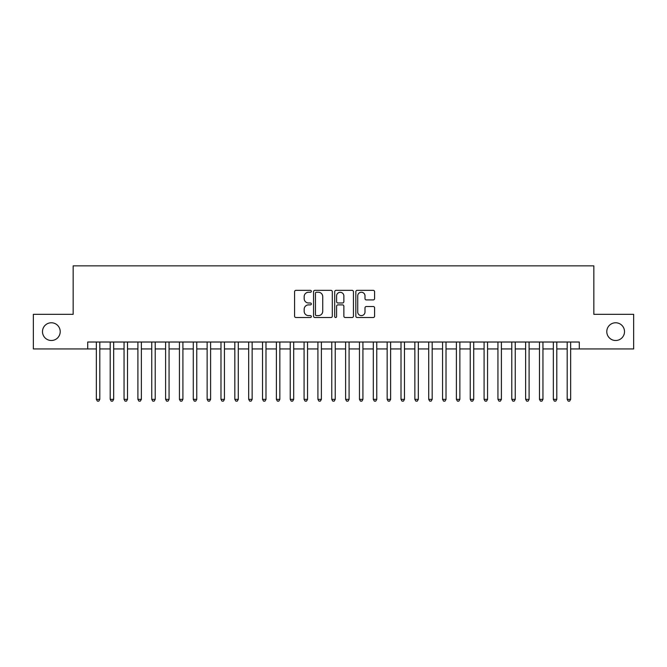<?xml version="1.0" encoding="UTF-8"?>
<svg xmlns="http://www.w3.org/2000/svg" width="667" height="667" viewBox="0 0 667 667"><rect width="100%" height="100%" fill="white"/><g stroke="black" fill="none" stroke-linecap="round" stroke-linejoin="round"><path stroke-width="1" d="M311.347 291.296A0.95 0.95 0 0 0 310.397 290.345L295.948 290.345A1.359 1.359 0 0 0 294.589 291.704L294.589 316.166A1.359 1.359 0 0 0 295.948 317.525L310.397 317.525A0.95 0.95 0 0 0 311.347 316.575A0.95 0.95 0 0 0 310.397 315.624L308.521 315.624A4.352 4.352 0 0 1 304.177 311.272L304.177 309.238A4.352 4.352 0 0 1 308.521 304.886L310.397 304.886A0.95 0.95 0 0 0 311.347 303.935A0.95 0.95 0 0 0 310.397 302.985L308.521 302.985A4.352 4.352 0 0 1 304.177 298.633L304.177 296.598A4.352 4.352 0 0 1 308.521 292.246L310.397 292.246A0.95 0.95 0 0 0 311.347 291.296M606.787 331.632A8.863 8.863 0 0 0 615.649 340.495A8.863 8.863 0 0 0 624.512 331.632A8.863 8.863 0 0 0 615.649 322.77A8.863 8.863 0 0 0 606.787 331.632M42.488 331.632A8.863 8.863 0 0 0 51.351 340.495A8.863 8.863 0 0 0 60.213 331.632A8.863 8.863 0 0 0 51.351 322.77A8.863 8.863 0 0 0 42.488 331.632M373.228 299.925A1.359 1.359 0 0 0 374.587 298.566L374.587 291.704A1.359 1.359 0 0 0 373.228 290.345L357.187 290.345A1.359 1.359 0 0 0 355.828 291.704L355.828 316.166A1.359 1.359 0 0 0 357.187 317.525L373.228 317.525A1.359 1.359 0 0 0 374.587 316.166L374.587 307.879A1.359 1.359 0 0 0 373.228 306.52L366.358 306.52A1.359 1.359 0 0 0 364.999 307.879L364.999 311.989A3.635 3.635 0 0 1 361.364 315.624A3.635 3.635 0 0 1 357.729 311.989L357.729 295.881A3.635 3.635 0 0 1 361.364 292.246A3.635 3.635 0 0 1 364.999 295.881L364.999 298.566A1.359 1.359 0 0 0 366.358 299.925L373.228 299.925M87.702 348.941L33.35 348.941L33.35 314.324L73.162 314.324L73.162 265.858L593.838 265.858L593.838 314.324L633.65 314.324L633.65 348.941L579.298 348.941L579.298 342.013L87.702 342.013L87.702 348.941L96.356 348.941M332.308 291.704A1.359 1.359 0 0 0 330.949 290.345L314.916 290.345A1.359 1.359 0 0 0 313.557 291.704L313.557 316.166A1.359 1.359 0 0 0 314.916 317.525L330.949 317.525A1.359 1.359 0 0 0 332.308 316.166L332.308 291.704M336.051 290.345L352.084 290.345A1.359 1.359 0 0 1 353.443 291.704L353.443 316.166A1.359 1.359 0 0 1 352.084 317.525L345.223 317.525A1.359 1.359 0 0 1 343.864 316.166L343.864 306.245A1.359 1.359 0 0 0 342.505 304.886L337.952 304.886A1.359 1.359 0 0 0 336.593 306.245L336.593 316.575A0.95 0.95 0 0 1 335.643 317.525A0.95 0.95 0 0 1 334.692 316.575L334.692 291.704A1.359 1.359 0 0 1 336.051 290.345M99.817 348.941L110.205 348.941M113.665 348.941L124.054 348.941M127.514 348.941L137.902 348.941M141.362 348.941L151.751 348.941M155.211 348.941L165.599 348.941M169.059 348.941L179.44 348.941M182.908 348.941L193.288 348.941M196.757 348.941L207.137 348.941M210.605 348.941L220.985 348.941M224.445 348.941L234.834 348.941M238.294 348.941L248.683 348.941M252.143 348.941L262.531 348.941M265.991 348.941L276.38 348.941M279.84 348.941L290.228 348.941M293.688 348.941L304.077 348.941M307.537 348.941L317.917 348.941M321.386 348.941L331.766 348.941M335.234 348.941L345.614 348.941M349.083 348.941L359.463 348.941M362.923 348.941L373.312 348.941M376.772 348.941L387.16 348.941M390.62 348.941L401.009 348.941M404.469 348.941L414.857 348.941M418.317 348.941L428.706 348.941M432.166 348.941L442.554 348.941M446.015 348.941L456.395 348.941M459.863 348.941L470.243 348.941M473.712 348.941L484.092 348.941M487.56 348.941L497.941 348.941M501.401 348.941L511.789 348.941M515.249 348.941L525.638 348.941M529.098 348.941L539.486 348.941M542.946 348.941L553.335 348.941M556.795 348.941L567.183 348.941M570.644 348.941L579.298 348.941M316.408 292.246A0.95 0.95 0 0 0 315.458 293.197L315.458 314.674A0.95 0.95 0 0 0 316.408 315.624L318.376 315.624A4.352 4.352 0 0 0 322.728 311.272L322.728 296.598A4.352 4.352 0 0 0 318.376 292.246L316.408 292.246M343.864 295.948A3.635 3.635 0 0 0 340.228 292.313A3.635 3.635 0 0 0 336.593 295.948L336.593 301.626A1.359 1.359 0 0 0 337.952 302.985L342.505 302.985A1.359 1.359 0 0 0 343.864 301.626L343.864 295.948M99.817 342.013L99.817 399.35L96.356 399.35L96.356 342.013M99.817 399.35L98.783 401.142L97.399 401.142L96.356 399.35M113.665 342.013L113.665 399.35L110.205 399.35L110.205 342.013M113.665 399.35L112.631 401.142L111.247 401.142L110.205 399.35M127.514 342.013L127.514 399.35L124.054 399.35L124.054 342.013M127.514 399.35L126.48 401.142L125.088 401.142L124.054 399.35M141.362 342.013L141.362 399.35L137.902 399.35L137.902 342.013M141.362 399.35L140.32 401.142L138.936 401.142L137.902 399.35M155.211 342.013L155.211 399.35L151.751 399.35L151.751 342.013M155.211 399.35L154.169 401.142L152.785 401.142L151.751 399.35M169.059 342.013L169.059 399.35L165.599 399.35L165.599 342.013M169.059 399.35L168.017 401.142L166.633 401.142L165.599 399.35M182.908 342.013L182.908 399.35L179.44 399.35L179.44 342.013M182.908 399.35L181.866 401.142L180.482 401.142L179.44 399.35M196.757 342.013L196.757 399.35L193.288 399.35L193.288 342.013M196.757 399.35L195.714 401.142L194.33 401.142L193.288 399.35M210.605 342.013L210.605 399.35L207.137 399.35L207.137 342.013M210.605 399.35L209.563 401.142L208.179 401.142L207.137 399.35M224.445 342.013L224.445 399.35L220.985 399.35L220.985 342.013M224.445 399.35L223.412 401.142L222.028 401.142L220.985 399.35M238.294 342.013L238.294 399.35L234.834 399.35L234.834 342.013M238.294 399.35L237.26 401.142L235.876 401.142L234.834 399.35M252.143 342.013L252.143 399.35L248.683 399.35L248.683 342.013M252.143 399.35L251.109 401.142L249.725 401.142L248.683 399.35M265.991 342.013L265.991 399.35L262.531 399.35L262.531 342.013M265.991 399.35L264.957 401.142L263.565 401.142L262.531 399.35M279.84 342.013L279.84 399.35L276.38 399.35L276.38 342.013M279.84 399.35L278.798 401.142L277.414 401.142L276.38 399.35M293.688 342.013L293.688 399.35L290.228 399.35L290.228 342.013M293.688 399.35L292.646 401.142L291.262 401.142L290.228 399.35M307.537 342.013L307.537 399.35L304.077 399.35L304.077 342.013M307.537 399.35L306.495 401.142L305.111 401.142L304.077 399.35M321.386 342.013L321.386 399.35L317.917 399.35L317.917 342.013M321.386 399.35L320.343 401.142L318.959 401.142L317.917 399.35M335.234 342.013L335.234 399.35L331.766 399.35L331.766 342.013M335.234 399.35L334.192 401.142L332.808 401.142L331.766 399.35M349.083 342.013L349.083 399.35L345.614 399.35L345.614 342.013M349.083 399.35L348.041 401.142L346.657 401.142L345.614 399.35M362.923 342.013L362.923 399.35L359.463 399.35L359.463 342.013M362.923 399.35L361.889 401.142L360.505 401.142L359.463 399.35M376.772 342.013L376.772 399.35L373.312 399.35L373.312 342.013M376.772 399.35L375.738 401.142L374.354 401.142L373.312 399.35M390.62 342.013L390.62 399.35L387.16 399.35L387.16 342.013M390.62 399.35L389.586 401.142L388.202 401.142L387.16 399.35M404.469 342.013L404.469 399.35L401.009 399.35L401.009 342.013M404.469 399.35L403.435 401.142L402.043 401.142L401.009 399.35M418.317 342.013L418.317 399.35L414.857 399.35L414.857 342.013M418.317 399.35L417.275 401.142L415.891 401.142L414.857 399.35M432.166 342.013L432.166 399.35L428.706 399.35L428.706 342.013M432.166 399.35L431.124 401.142L429.74 401.142L428.706 399.35M446.015 342.013L446.015 399.35L442.554 399.35L442.554 342.013M446.015 399.35L444.972 401.142L443.588 401.142L442.554 399.35M459.863 342.013L459.863 399.35L456.395 399.35L456.395 342.013M459.863 399.35L458.821 401.142L457.437 401.142L456.395 399.35M473.712 342.013L473.712 399.35L470.243 399.35L470.243 342.013M473.712 399.35L472.67 401.142L471.286 401.142L470.243 399.35M487.56 342.013L487.56 399.35L484.092 399.35L484.092 342.013M487.56 399.35L486.518 401.142L485.134 401.142L484.092 399.35M501.401 342.013L501.401 399.35L497.941 399.35L497.941 342.013M501.401 399.35L500.367 401.142L498.983 401.142L497.941 399.35M515.249 342.013L515.249 399.35L511.789 399.35L511.789 342.013M515.249 399.35L514.215 401.142L512.831 401.142L511.789 399.35M529.098 342.013L529.098 399.35L525.638 399.35L525.638 342.013M529.098 399.35L528.064 401.142L526.68 401.142L525.638 399.35M542.946 342.013L542.946 399.35L539.486 399.35L539.486 342.013M542.946 399.35L541.912 401.142L540.52 401.142L539.486 399.35M556.795 342.013L556.795 399.35L553.335 399.35L553.335 342.013M556.795 399.35L555.753 401.142L554.369 401.142L553.335 399.35M570.644 342.013L570.644 399.35L567.183 399.35L567.183 342.013M570.644 399.35L569.601 401.142L568.217 401.142L567.183 399.35"/></g></svg>
